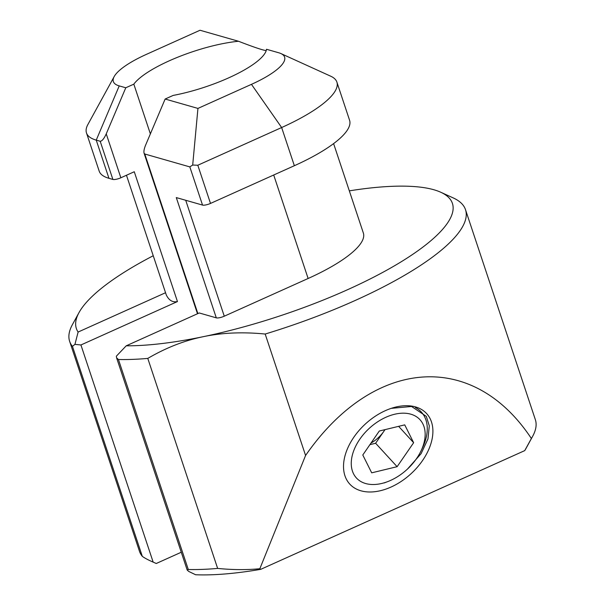<?xml version="1.0" encoding="UTF-8"?>
<svg xmlns="http://www.w3.org/2000/svg" width="605" height="605" viewBox="0 0 605 605"><rect width="100%" height="100%" fill="white"/><g stroke="black" fill="none" stroke-linecap="round" stroke-linejoin="round"><path stroke-width="0.91" d="M391.027 487.055A52.151 33.759 -42.5 0 1 350.771 485.112A52.151 33.759 -42.5 0 1 348.548 446.331A52.151 33.759 -42.5 0 1 385.393 410.644A52.151 33.759 -42.5 0 1 389.098 409.116A52.151 33.759 -42.5 0 1 432.893 430.397A52.151 33.759 -42.5 0 1 391.027 487.055M100.18 141.252L96.24 140.126L108.945 178.309L112.878 179.435L100.18 141.252C101.98 141.215 103.999 138.749 106.246 133.864L120.856 177.779L134.272 171.744L177.454 301.562C172.682 302.598 168.969 300.405 166.299 294.998L126.468 175.253M532.559 436.485L525.979 448.479A198.16 52.287 161.6 0 1 524.724 450.619L531.379 438.512A208.596 55.04 -18.4 0 0 532.559 436.485A208.596 55.04 -18.4 0 0 535.357 419.681L465.502 209.678A208.596 55.04 161.6 0 1 265.179 334.036L305.578 455.474C373.527 357.525 472.808 350.061 531.379 438.512M185.712 200.27L224.273 316.196A6.254 1.649 161.6 0 1 216.303 317.852L199.242 312.966L126.218 345.81A198.16 52.287 -18.4 0 0 203.303 336.675A198.16 52.287 -18.4 0 0 400.185 262.396A198.16 52.287 -18.4 0 0 440.742 192.239L453.198 197.903A208.596 55.04 161.6 0 1 465.502 209.678M391.231 408.36L411.559 406.477L426.298 416.361L429.3 425.844L427.954 438.98L421.11 453.644L407.475 469.056M266.495 49.27A70.921 18.717 161.6 0 1 173.181 95.416L165.142 99.031L197.941 108.416L251.461 84.345A62.58 16.509 -18.4 0 0 280.909 53.558A62.58 16.509 -18.4 0 0 278.739 52.771L266.495 49.27M133.826 84.156A70.921 18.717 161.6 0 1 238.506 41.261L200.028 30.25L146.501 54.321A62.58 16.509 -18.4 0 0 114.201 76.54A62.58 16.509 -18.4 0 0 119.223 85.895L125.779 87.77L133.826 84.156L150.373 133.886M266.208 50.608C262.676 50.154 253.442 47.039 238.506 41.261M265.179 334.036C242.718 331.827 222.095 332.705 203.303 336.675C184.472 340.517 165.967 347.762 147.779 358.41A208.596 55.04 161.6 0 1 118.436 359.506L188.291 569.509A208.596 55.04 -18.4 0 0 217.641 568.42C232.645 569.895 246.711 569.993 259.84 568.73L305.578 455.474M147.779 358.41L217.641 568.42M216.303 317.852L176.289 197.578L202.531 205.08L189.826 166.897L144.784 154.01L197.865 313.587M189.826 166.897L192.692 165.044L197.805 165.241L210.502 203.424L294.355 165.717L281.65 127.534L197.805 165.241M197.941 108.416L192.692 165.044M144.784 154.01L144.073 153.194C143.627 151.431 144.141 148.739 145.608 145.124L165.142 99.031M153.246 255.741A198.16 52.287 -18.4 0 0 79.021 312.566A198.16 52.287 -18.4 0 0 78.113 332.047L165.551 292.729M333.605 143.604L363.363 233.054A104.294 27.52 161.6 0 1 308.126 278.489L273.702 175.004M224.273 316.196L308.126 278.489M440.742 192.239A198.16 52.287 -18.4 0 0 349.327 190.862M69.643 341.364L139.498 551.367A208.596 55.04 -18.4 0 0 142.311 556.35L72.449 346.347A208.596 55.04 161.6 0 1 69.643 341.364A208.596 55.04 161.6 0 1 72.441 324.56L79.021 312.566M524.724 450.619L260.717 569.343A198.16 52.287 161.6 0 1 195.619 574.75L188.73 571.438L187.195 570.054L116.606 357.88M177.454 301.562L80.926 344.971L153.163 562.128L156.264 563.489L181.266 552.244M259.84 568.73L260.717 569.343M120.856 177.779A6.254 1.649 161.6 0 1 112.878 179.435M108.945 178.309A104.294 27.52 161.6 0 1 99.182 171.109L86.477 132.926A104.294 27.52 161.6 0 1 87.876 124.532L114.201 76.54M210.502 203.424A6.254 1.649 161.6 0 1 202.531 205.08M280.909 53.558L330.731 76.215A104.294 27.52 161.6 0 1 336.887 82.099L349.584 120.282A104.294 27.52 161.6 0 1 294.355 165.717M336.887 82.099A104.294 27.52 161.6 0 1 281.65 127.534L251.461 84.345M119.223 85.895L96.24 140.126A104.294 27.52 161.6 0 1 86.477 132.926M125.779 87.77L106.246 133.864M188.291 569.509L187.195 570.054M153.163 562.128C148.323 560.018 144.701 558.09 142.311 556.35M72.449 346.347L74.937 344.366L78.113 332.047M126.218 345.81L116.334 356.209L116.614 357.873L118.436 359.506M74.937 344.366L80.926 344.971M415.333 407.513A49.285 31.906 -42.5 0 1 422.524 447.768L421.004 450.937A43.114 27.913 137.5 0 0 407.551 413.48A43.114 27.913 137.5 0 0 358.198 441.68A43.114 27.913 137.5 0 0 364.558 483.191A43.114 27.913 137.5 0 0 387.48 481.701A43.114 27.913 137.5 0 0 421.004 450.937M384.931 429.656A26.075 16.88 -42.5 0 1 383.88 431.274A26.075 16.88 -42.5 0 1 371.009 443.064M369.92 444.637L375.622 443.261L385.007 429.641M371.697 472.83L397.122 466.689L413.639 442.709L404.73 424.869L379.305 431.017L362.788 454.998L371.697 472.83M398.619 426.344L413.639 442.709M375.622 443.261L397.122 466.689M144.073 153.194L197.487 313.761M387.48 481.701L384.198 482.941"/></g></svg>
